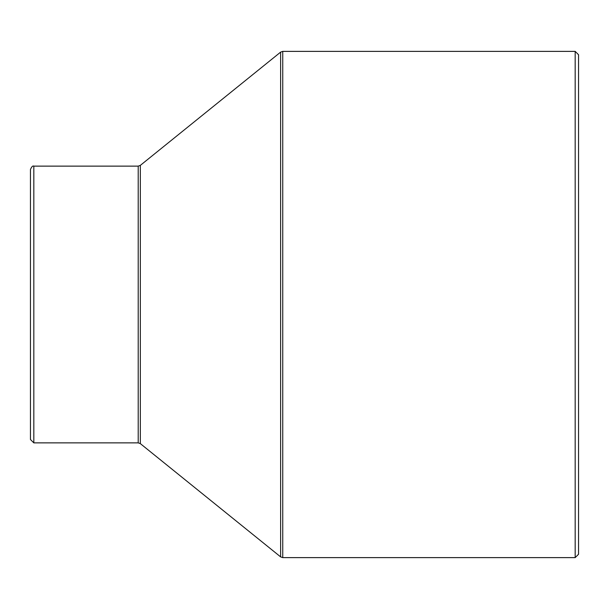 <?xml version="1.0" encoding="UTF-8"?>
<svg xmlns="http://www.w3.org/2000/svg" width="609" height="609" viewBox="0 0 609 609"><rect width="100%" height="100%" fill="white"/><g stroke="black" fill="none" stroke-linecap="round" stroke-linejoin="round"><path stroke-width="0.91" d="M30.45 169.5L30.45 439.5L33.822 442.872L33.822 166.128C32.787 165.557 31.66 166.683 30.45 169.5M138.213 442.872L140.336 443.626L140.336 165.374L138.213 166.128L138.213 442.872L33.822 442.872M140.336 443.626L280.62 556.877L282.743 557.623L282.743 51.377L280.62 52.123L280.62 556.877M575.178 557.623L575.178 51.377L578.55 54.749L578.55 554.251L575.178 557.623L282.743 557.623M138.213 166.128L33.822 166.128M140.336 165.374L280.62 52.123M575.178 51.377L282.743 51.377"/></g></svg>
